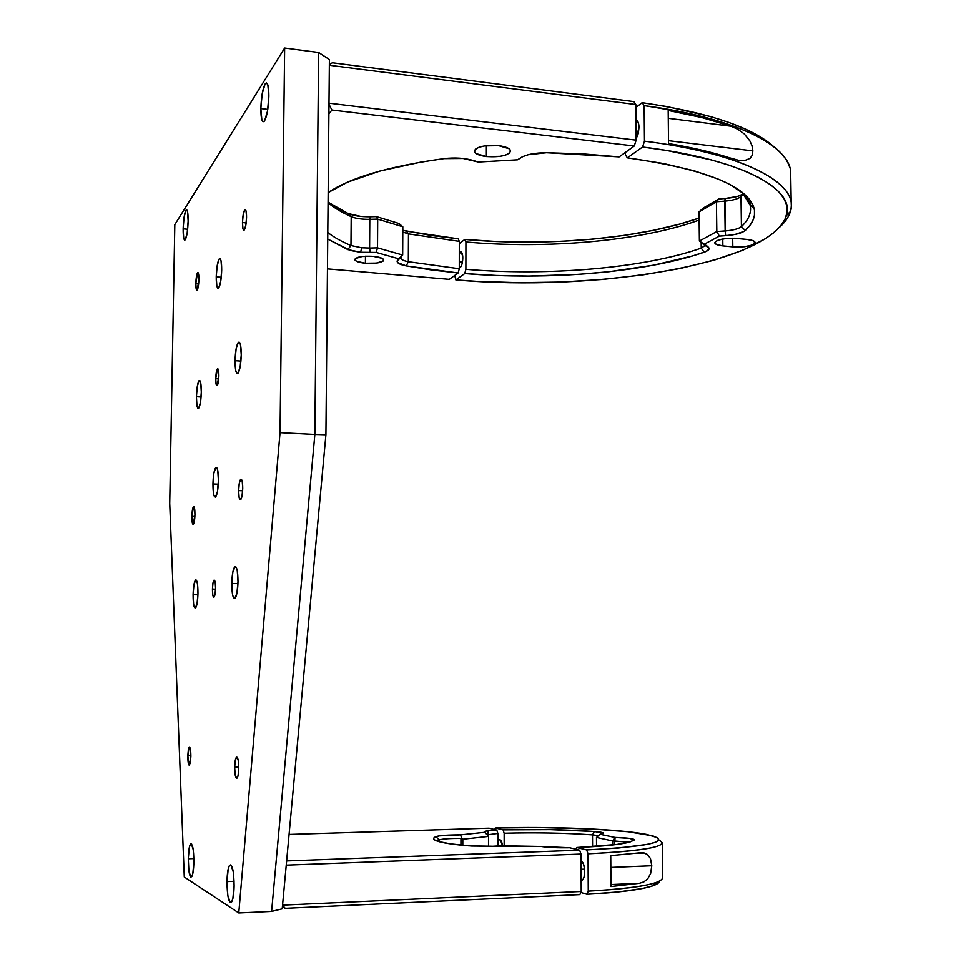 <?xml version="1.0" encoding="UTF-8"?>
<svg xmlns="http://www.w3.org/2000/svg" width="961" height="961" viewBox="0 0 961 961"><rect width="100%" height="100%" fill="white"/><g stroke="black" fill="none" stroke-linecap="round" stroke-linejoin="round"><path stroke-width="1.44" d="M494.747 829.559L495.323 827.986L503.083 829.848C535.77 829.019 566.197 829.571 594.366 831.505L550.425 829.631L503.083 829.848L504.153 833.223L504.165 845.8L504.153 833.223C535.806 832.406 565.26 832.959 592.505 834.869L594.366 831.505L592.505 834.869L598.547 835.577L592.505 834.869L592.577 846.677L592.505 834.869C565.26 832.959 535.806 832.406 504.153 833.223L503.083 829.848L495.323 827.986C552.07 826.316 620.386 829.055 646.993 834.484L657.408 837.668L658.898 839.902L655.714 842.148L647.786 844.311L618.44 848.01L586.654 849.908L576.66 847.506L616.926 844.431L628.854 842.292L634.356 839.95L630.14 841.932C621.154 844.479 603.328 846.341 576.66 847.506L586.654 849.908L588.048 853.788C646.981 850.689 670.574 846.112 658.826 840.046M643.882 881.874L639.449 883.279L610.956 884.54L639.449 883.279L610.968 886.547L639.449 883.279L643.882 881.874L647.714 878.834L643.882 881.874M650.621 873.501L647.714 878.834L650.621 873.501L651.786 865.741L610.824 867.411L651.786 865.741L650.621 873.501M497.858 841.452L498.963 839.878C500.597 839.241 501.798 841.199 502.591 845.776L500.429 840.034L499.264 839.734L497.858 841.452M581.057 860.648C583.255 862.053 584.48 865.681 584.72 871.507C584.648 875.939 583.832 878.81 582.27 880.132L581.165 880.42L583.063 879.303L584.096 876.852L584.636 869.537L583.555 864.167L581.057 860.648M584.6 869.128L581.105 869.273L584.6 869.128M596.541 846.413L596.481 837.415L596.541 846.413M614.535 844.731L614.511 841.007L612.637 840.959L612.674 844.959L612.637 840.959L596.481 837.415L612.637 840.959L629.203 842.196L614.511 841.007L615.1 837.427C627.917 837.848 634.332 838.689 634.356 839.95L629.575 838.376L614.896 837.427L612.637 840.959L614.896 837.427L600.036 834.256L596.481 837.415L600.036 834.256L603.484 833.175L594.366 831.505C602.187 832.118 604.913 832.875 602.559 833.764L600.036 834.256L615.1 837.427L614.535 844.731M495.323 827.986L539.193 827.529L592.661 829.019L628.038 831.733L652.663 835.83C669.961 841.956 647.954 846.641 586.654 849.908L588.048 853.788L588.264 891.135L586.907 894.283L580.804 892.433L586.907 894.283C619.04 892.517 640.927 889.73 652.531 885.91C657.024 884.36 659.306 882.787 659.378 881.177L659.306 881.597M658.309 883.027L652.735 885.838L642.453 888.481L618.776 891.88L586.907 894.283L588.264 891.135C637.071 888.24 661.853 883.736 662.634 877.621L662.285 842.713C661.492 847.722 636.747 851.41 588.048 853.788L588.264 891.135C621.347 889.345 643.822 886.522 655.702 882.654L652.531 885.91M610.968 886.547L610.74 855.638L639.185 852.875L610.74 855.638L610.968 886.547M650.465 858.533L651.786 865.741L650.465 858.533L647.462 854.461L650.465 858.533M643.606 852.863L647.462 854.461L643.606 852.863L639.185 852.875L643.606 852.863M575.915 849.272L576.66 847.506M459.298 253.572L460.487 252.082C461.905 251.746 462.673 253.704 462.794 257.956C462.601 262.99 461.7 266.185 460.079 267.554L459.274 267.542L460.751 266.942L462.049 263.915L462.746 256.503L461.244 252.058L459.298 253.572M462.433 262.089L459.286 261.8L462.433 262.089M635.978 120.125C637.828 120.413 638.837 122.816 638.993 127.32L636.134 138.877L638.32 133.363L638.993 127.32L638.212 122.347L635.978 120.125M638.008 134.564L636.098 134.336L638.008 134.564M738.384 160.235L731.537 158.457C713.771 152.571 692.773 147.61 668.544 143.561L702.479 150.324L738.384 160.235L744.667 160.559L738.384 160.235M750.085 158.349L744.667 160.559L750.085 158.349L752.091 155.49L750.085 158.349M752.883 150.889L752.091 155.49L752.883 150.889L668.508 140.678L752.883 150.889L751.934 145.495L752.883 150.889M719.357 236.118L716.822 231.541L725.147 230.952L725.675 235.673L719.357 236.118L703.68 244.55L709.134 248.142C709.374 249.608 707.728 250.977 704.161 252.238L701.242 248.142L705.35 245.319L701.242 248.142L704.161 252.238C645.215 272.636 547.938 280.54 464.752 273.573L465.881 269.332C547.71 276.263 643.45 268.383 701.242 248.142L701.17 242.508L701.242 248.142C643.45 268.383 547.71 276.263 465.881 269.332L465.917 241.992C546.785 249.283 641.263 241.163 699.127 220.081C641.263 241.163 546.785 249.283 465.917 241.992L464.788 239.445C545.68 246.773 639.87 238.905 699.103 218.063L680.052 224.009L653.336 230.376L624.206 235.421L593.345 239.085L561.356 241.343L528.874 242.148L496.477 241.523L464.788 239.445L465.917 241.992L465.881 269.332L464.752 273.573L455.826 279.915L454.745 275.447L455.826 279.915L476.368 281.333L518.351 282.69L560.707 282.066L602.475 279.471L642.633 274.942L680.16 268.503L713.915 260.239L742.733 250.28L765.364 238.796L773.965 232.574L780.548 226.075L784.969 219.348L787.083 212.453L786.771 205.45L783.912 198.41L778.446 191.395L770.302 184.512L759.466 177.821L745.964 171.418L729.867 165.412L711.284 159.886L667.39 150.601L642.573 147.009C742.565 159.286 795.828 189.281 786.434 215.54C770.578 264.599 593.958 292.276 455.826 279.915L464.752 273.573L496.501 275.483L528.958 276.071L577.633 274.438L609.202 271.699L653.672 265.176L692.737 255.902L706.023 251.494L709.062 249.055L707.909 246.605L699.392 241.055L703.68 244.55L719.357 236.118L716.822 231.541L725.147 230.952L725.159 198.483L718.84 198.963L716.413 201.762L724.726 201.137L716.413 201.762L716.822 231.541L716.413 201.762L699.031 211.888L703.212 208.081L699.031 211.888L699.392 241.055L699.031 211.888L716.413 201.762L718.84 198.963L703.212 208.081L718.84 198.963L725.159 198.483C733.399 197.774 739.453 196.272 743.333 193.966L737.339 196.452L725.159 198.483L724.726 201.137C732.847 200.417 738.264 198.879 740.991 196.524L743.526 193.738L740.991 196.524L741.436 226.616C748.811 219.685 751.694 212.465 750.06 204.981L742.024 192.212C747.91 197.978 750.757 203.768 750.541 209.606C750.277 215.48 747.25 221.15 741.436 226.616L745.231 230.532L741.436 226.616L740.991 196.524C738.264 198.879 732.847 200.417 724.726 201.137L725.147 230.952C733.279 230.268 738.709 228.826 741.436 226.616C738.709 228.826 733.279 230.268 725.147 230.952L725.675 235.673L719.357 236.118M722.768 239.001L722.864 245.92C717.675 245.343 714.972 244.274 714.78 242.725C717.302 239.361 724.738 237.932 737.111 238.448L747.202 239.469C752.319 240.058 754.95 241.103 755.118 242.616C752.535 245.992 745.099 247.421 732.823 246.905L732.69 238.22L732.823 246.905L722.864 245.92L722.768 239.001M627.353 157.832C705.494 169.04 747.778 185.99 754.205 208.669C755.79 216.237 752.799 223.529 745.231 230.532C741.928 233.151 735.417 234.868 725.675 235.673L735.153 234.424L744.03 231.421L749.772 225.583L752.871 220.501L754.457 215.312L754.469 210.075L752.859 204.801L749.58 199.54L744.595 194.338L729.495 184.296L719.405 179.539L694.359 170.83L663.354 163.478L627.353 157.832L625.455 154.805L627.353 157.832L642.573 147.009L627.353 157.832M699.392 241.055L716.822 231.541L699.392 241.055M668.544 143.561L668.183 110.443C692.376 114.743 713.338 120.005 731.069 126.227L702.059 117.614L668.183 110.443L668.544 143.561M668.267 118.311L731.069 126.227L737.904 129.315L744.258 133.915L749.82 140.799L751.934 145.495L749.82 140.799L744.258 133.915L737.904 129.315L731.069 126.227L668.267 118.311M779.347 227.457C785.041 222.339 788.729 217.042 790.398 211.54C800.189 184.644 746.277 153.808 644.471 141.171L642.573 147.009L644.471 141.171C739.129 152.931 793.438 180.644 791.275 206.11C790.939 213.522 786.963 220.634 779.347 227.457M625.443 152.367L625.455 154.805L625.443 152.367M747.202 239.469L753.412 240.851L755.022 243.025L751.574 245.235L744.258 246.761L735.537 247.097L722.864 245.92L716.642 244.574L714.876 243.181L715.392 241.643L718.131 240.178L725.459 238.604L734.348 238.256L747.202 239.469M791.239 204.2L790.711 174.71C792.837 147.61 738.601 118.143 644.134 105.626L644.471 141.171L644.134 105.626C732.15 119.404 780.668 139.934 789.69 167.214M769.605 143.201L758.794 135.969L745.316 129.062L729.243 122.576L710.708 116.593L666.922 106.563L642.152 102.683L644.134 105.626L642.152 102.683L635.858 107.548L642.152 102.683C708.053 112.389 751.934 127.068 773.821 146.721M459.31 243.674L464.788 239.445L459.31 243.674M365.408 263.254L365.456 256.215L365.408 263.254L356.735 261.392L354.945 260.011L355.342 258.605L362.153 256.503L373.216 256.359C379.895 257.08 383.391 258.329 383.715 260.107C382.01 262.737 375.907 263.782 365.408 263.254C358.717 262.545 355.186 261.296 354.837 259.494C356.507 256.875 362.633 255.83 373.216 256.359L381.925 258.269L383.631 259.65L383.151 261.068L376.304 263.11L365.408 263.254M486.374 156.547L486.374 145.664L486.374 156.547L476.151 153.616L474.398 151.442L475.383 149.207L479.01 147.249L484.716 145.892L498.711 145.664C506.327 146.709 510.291 148.535 510.591 151.165C508.129 155.562 500.056 157.364 486.374 156.547C478.71 155.526 474.71 153.688 474.374 151.021C476.776 146.625 484.885 144.835 498.711 145.664L508.958 148.679L510.579 150.877L509.438 153.099L505.75 155.009L500.08 156.331L486.374 156.547M347.834 249.62L350.969 245.548L361.636 247.794L360.639 252.287L347.834 249.62L327.725 239.073L350.357 250.497L360.639 252.287L361.636 247.794L350.969 245.548C341.455 241.535 333.731 237.187 327.785 232.49C333.731 237.187 341.455 241.535 350.969 245.548L351.197 216.669C341.708 212.405 333.996 207.768 328.061 202.771C333.996 207.768 341.708 212.405 351.197 216.669L348.134 213.558L337.131 207.996L328.073 202.158L348.134 213.558L351.197 216.669L350.969 245.548L347.834 249.62M458.205 238.821L431.537 235.541L402.791 230.268L406.431 231.181L408.461 233.895L402.791 232.069L408.461 233.895L406.431 231.181L458.205 238.821L459.31 241.367L459.274 268.756L458.145 272.984L449.316 279.363L458.145 272.984L431.429 269.957L406.275 265.921L397.674 262.641L397.109 261.068L398.731 258.809L376.183 252.443L360.639 252.287L370.165 252.587L369.601 248.058L361.636 247.794L369.601 248.058L370.165 252.587L376.183 252.443L377.517 247.854L402.671 255.049L402.815 226.772L398.911 223.493L376.412 216.609L360.855 216.441L348.134 213.558C353.66 215.829 361.084 216.898 370.405 216.778L369.793 219.336C361.997 219.444 355.798 218.555 351.197 216.669C355.798 218.555 361.997 219.444 369.793 219.336L369.601 248.058L377.517 247.854L402.671 255.049L398.731 258.809L376.183 252.443L377.517 247.854L377.697 219.132L402.815 226.772L377.697 219.132L377.517 247.854L369.601 248.058L369.793 219.336L377.697 219.132L369.793 219.336L370.405 216.778L376.412 216.609L377.697 219.132L376.412 216.609L398.911 223.493L402.815 226.772L402.671 255.049L400.749 257.548C400.449 259.254 402.971 260.659 408.329 261.728L408.461 233.895L459.31 241.367L408.461 233.895L408.329 261.728C403.344 260.743 400.797 259.446 400.689 257.848L397.518 260.287L402.671 255.049L397.145 260.948C396.797 262.99 399.848 264.647 406.275 265.921L408.329 261.728L406.275 265.921L458.145 272.984L459.274 268.756L408.329 261.728L459.274 268.756L459.31 241.367L458.205 238.821M328.986 104.281L331.881 110.022L634.26 146L636.146 140.15L635.834 104.545L633.876 101.614L332.314 62.765L633.876 101.614L635.834 104.545L329.347 65.252L635.834 104.545L636.146 140.15L634.26 146L619.172 156.883L634.26 146L331.881 110.022L328.89 113.903M329.347 64.771L332.314 62.765L329.347 64.771M327.449 268.888L449.316 279.363L327.449 268.888M328.157 192.596L347.498 182.182L379.727 171.094L420.81 162.109L444.066 158.613L463.178 158.469L478.362 162.037L517.583 159.802L522.772 156.607L528.106 154.745L546.521 152.715L583.639 153.94L619.172 156.883L546.521 152.715C534.893 152.799 526.316 154.457 520.814 157.688L517.583 159.802L478.362 162.037L473.088 160.415C464.487 158.012 454.817 157.412 444.066 158.613C388.809 166.301 350.176 177.629 328.157 192.596M636.146 140.15L328.986 103.187L636.146 140.15M215.744 378.694L218.724 378.886L215.744 378.694L216.117 384.16L217.174 385.601L218.88 375.775C218.712 380.772 218.171 384.016 217.246 385.529C216.273 386.094 215.769 383.823 215.744 378.694C215.913 373.721 216.453 370.478 217.378 368.952C218.363 368.375 218.856 370.658 218.88 375.775L218.507 370.285L217.438 368.892L215.744 378.694M212.441 589.069L215.552 589.129L212.441 589.069L212.801 594.967L213.859 597.177L215.012 594.366L215.576 588.156C215.444 592.709 214.964 595.652 214.135 596.973C213.042 597.526 212.477 594.895 212.441 589.069C212.573 584.528 213.042 581.585 213.871 580.252C214.952 579.687 215.528 582.33 215.576 588.156L215.204 582.222L214.135 580.06L212.982 582.907L212.441 589.069M212.946 483.96L218.291 484.176L212.946 483.96L213.57 493.87L214.399 496.561L215.432 497.089L217.45 491.612L218.423 480.584C218.171 488.933 217.27 494.35 215.744 496.813C213.931 497.798 212.994 493.51 212.946 483.96C213.198 475.635 214.099 470.241 215.624 467.743C217.426 466.722 218.363 471.01 218.423 480.584L217.775 470.566L216.934 467.935L215.889 467.502L213.895 473.076L212.946 483.96M235.049 360.699L240.923 361.084L235.049 360.699L235.781 370.778L236.73 373.24L237.896 373.373L240.166 366.826L241.247 354.909C240.947 364.195 239.878 370.297 238.064 373.204C236.106 374.394 235.109 370.225 235.049 360.699C235.349 351.462 236.406 345.371 238.232 342.428C240.166 341.215 241.175 345.371 241.247 354.909L240.478 344.735L239.517 342.344L238.34 342.32L236.106 348.951L235.049 360.699M196.428 396.725L201.077 397.001L196.428 396.725L196.969 405.782L197.702 408.065L198.615 408.293L200.417 402.671L201.305 392.172C201.029 400.449 200.176 405.782 198.723 408.173C197.209 409.002 196.44 405.182 196.428 396.725C196.693 388.496 197.558 383.175 198.999 380.748C200.513 379.895 201.281 383.703 201.305 392.172L200.741 383.043L199.996 380.82L199.071 380.676L197.293 386.37L196.428 396.725M216.225 276.852L221.258 277.273L216.225 276.852L216.85 286.03L217.679 288.084L218.712 287.928L220.718 281.333L221.691 270.053C221.378 279.207 220.369 285.177 218.664 287.976C217.054 288.961 216.237 285.249 216.225 276.852C216.537 267.747 217.546 261.776 219.252 258.941C220.85 257.944 221.667 261.644 221.691 270.053L221.042 260.791L220.189 258.797L219.156 259.05L217.174 265.729L216.225 276.852M193.089 594.679L197.93 594.775L193.089 594.679L193.629 604.421L195.275 608.121L197.077 603.532L197.966 593.261C197.738 600.853 196.981 605.706 195.684 607.82C193.99 608.601 193.125 604.229 193.089 594.679C193.305 587.135 194.074 582.282 195.371 580.144C197.053 579.327 197.918 583.699 197.966 593.261L197.413 583.435L195.744 579.867L193.954 584.552L193.089 594.679M231.781 583.447L237.956 583.579L231.781 583.447L232.514 594.403L233.463 597.586L234.64 598.511L236.911 593.261L238.004 581.645C237.763 590.054 236.838 595.532 235.229 598.078C233.042 599.244 231.901 594.366 231.781 583.447C232.021 575.086 232.946 569.609 234.568 567.038C236.73 565.837 237.872 570.702 238.004 581.645L237.247 570.582L236.274 567.446L235.097 566.63L232.838 571.999L231.781 583.447M188.284 858.75L193.87 858.557L188.284 858.75L188.897 870.93L190.771 877.045L191.864 876.468L192.837 873.417L193.87 862.053C193.666 869.813 192.921 874.726 191.659 876.78C189.521 877.441 188.392 871.435 188.284 858.75C188.488 851.026 189.221 846.124 190.494 844.058C192.62 843.314 193.738 849.308 193.87 862.053L193.233 849.716L191.335 843.758L190.242 844.443L189.293 847.542L188.284 858.75M226.976 881.585L234.076 881.297L226.976 881.585L227.805 895.436L230.232 902.547L231.625 901.983L232.862 898.619L234.112 885.802C233.907 894.271 233.042 899.724 231.505 902.151C228.706 903.208 227.204 896.349 226.976 881.585C227.18 873.153 228.057 867.711 229.583 865.272C232.358 864.119 233.859 870.966 234.112 885.802L233.247 871.759L230.784 864.84L229.403 865.537L228.201 868.972L226.976 881.585M191.876 516.357L194.891 516.465L191.876 516.357L192.224 522.388L193.257 524.43L194.951 514.676C194.795 519.661 194.29 522.868 193.437 524.274C192.416 524.778 191.9 522.147 191.876 516.357C192.032 511.384 192.536 508.189 193.401 506.771C194.41 506.255 194.927 508.886 194.951 514.676L194.602 508.609L193.557 506.627L191.876 516.357M238.628 490.603L242.64 490.771L238.628 490.603L239.121 497.51L240.526 499.756L242.028 495.984L242.737 488.356C242.556 494.038 241.92 497.762 240.803 499.528C239.421 500.321 238.7 497.354 238.628 490.603C238.809 484.945 239.445 481.221 240.562 479.443C241.944 478.626 242.665 481.593 242.737 488.356L242.232 481.401L240.815 479.227L239.337 483.047L238.628 490.603M242.472 222.58L246.172 222.916L242.472 222.58L242.965 228.814L243.589 230.123L244.358 229.883L245.848 225.102L246.557 217.258C246.328 223.661 245.572 227.901 244.286 229.967C243.109 230.736 242.496 228.274 242.472 222.58C242.701 216.189 243.457 211.961 244.743 209.87C245.92 209.09 246.521 211.552 246.557 217.258L246.052 210.976L245.415 209.702L244.647 209.978L243.169 214.796L242.472 222.58M195.84 283.435L198.663 283.663L195.84 283.435L196.188 288.961L197.221 290.114L198.903 279.435C198.711 284.961 198.134 288.54 197.173 290.162C196.284 290.678 195.84 288.432 195.84 283.435C196.032 277.921 196.609 274.353 197.57 272.72C198.459 272.191 198.903 274.438 198.903 279.435L198.555 273.885L197.51 272.792L195.84 283.435M183.143 228.85L187.647 229.259L183.143 228.85L183.683 238.028L184.428 239.974L185.365 239.649L187.215 232.67L188.14 221.114C187.791 230.82 186.806 237.079 185.185 239.878C183.803 240.67 183.119 236.995 183.143 228.85C183.491 219.192 184.476 212.946 186.098 210.099C187.479 209.294 188.164 212.958 188.14 221.114L187.575 211.864L186.818 209.978L185.881 210.399L184.044 217.45L183.143 228.85M260.839 108.581L267.783 109.398L260.839 108.581L261.824 119.729L263.062 121.771L264.575 120.87L267.506 111.128L268.876 96.148C268.395 108.713 266.846 117.11 264.215 121.338C262.005 122.84 260.887 118.599 260.839 108.581C261.296 96.124 262.858 87.739 265.512 83.439C267.687 81.901 268.804 86.142 268.876 96.148L267.843 84.904L266.581 82.982L265.056 84.039L262.161 93.89L260.839 108.581M234.664 767.238L238.796 767.166L234.664 767.238L235.157 774.854L236.562 778.35L238.076 775.623L238.784 768.247C238.652 773.293 238.112 776.56 237.175 778.05C235.613 778.758 234.784 775.155 234.664 767.238C234.796 762.205 235.337 758.938 236.286 757.436C237.823 756.703 238.664 760.307 238.784 768.247L238.28 760.571L236.862 757.136L235.373 759.923L234.664 767.238M187.803 755.742L190.879 755.694L187.803 755.742L189.173 765.268L190.314 762.878L190.879 756.499L189.569 765.076C188.44 765.509 187.851 762.397 187.803 755.742L189.113 747.165C190.242 746.721 190.831 749.832 190.879 756.499L190.53 749.892L189.485 746.973L188.356 749.412L187.803 755.742M280.035 432.654L238.772 912.95L184.284 876.985L169.725 503.36L174.818 224.634L284.648 48.05L280.035 432.654L314.848 434.444L271.603 911.412L238.772 912.95L184.284 876.985L169.725 503.36L174.818 224.634L284.648 48.05L318.644 52.495L314.848 434.444L280.035 432.654L284.648 48.05L318.644 52.495L329.395 59.582L318.644 52.495L314.848 434.444L325.911 434.768L282.21 908.842L271.603 911.412L238.772 912.95L280.035 432.654M282.21 908.842L271.603 911.412L314.848 434.444L325.911 434.768L329.395 59.582L325.911 434.768L282.21 908.842M501.342 845.752L492.909 846.245L541.163 846.461L569.669 847.746L579.639 850.173L581.021 854.053L581.225 891.472L282.558 905.13L581.225 891.472L579.867 894.619L285.237 908.301L282.414 906.679L285.237 908.301L579.867 894.619L581.225 891.472L581.021 854.053L286.246 865.128L581.021 854.053L579.639 850.173L286.63 860.924L579.639 850.173L569.669 847.746C557.356 847.95 547.854 847.518 541.163 846.461L501.342 845.752M461.472 837.403L460.523 834.857L484.849 832.286L488.512 836.406L462.806 839.205L488.512 836.406L488.512 846.365L488.512 836.406L484.849 832.286C483.119 831.289 487.095 830.544 496.789 830.052L489.065 828.178L289.069 834.424L489.065 828.178L496.789 830.052L497.858 833.427L497.87 846.016L497.858 833.427L487.515 834.809L497.858 833.427L496.789 830.052L486.494 830.977L484.428 831.613L484.849 832.286L460.523 834.857L439.165 835.878L433.988 837.812L433.747 839.049L435.273 840.286L438.576 841.524L450.433 843.842L471.262 846.016L492.909 846.245L468.692 845.824C454.829 844.659 444.967 843.265 439.081 841.668L439.081 839.914L439.081 841.668C433.087 839.962 432.042 838.268 435.946 836.599L439.081 839.914C442.42 838.881 449.712 838.376 460.944 838.388L460.932 845.115L460.944 838.388C449.712 838.376 442.42 838.881 439.081 839.914L437.219 841.091L439.081 839.914L435.946 836.599C439.682 835.457 447.874 834.881 460.523 834.857L461.833 838.388L460.944 838.388M488.032 834.544L488.128 830.724L486.086 831.061L488.032 831.001L488.032 834.544M282.546 905.25L285.237 908.301L282.546 905.25M462.806 839.205L462.794 845.296L462.806 839.205L461.833 838.388L462.806 839.205M498.963 839.878L500.152 839.842M644.266 852.996L635.81 853.308M460.487 252.082L461.4 252.166M635.978 120.449L637.107 120.581M750.06 204.981L754.205 208.669M709.134 248.142L706.719 245.932M790.398 211.54L786.434 215.54M750.409 200.645L750.481 205.354M750.517 207.984L750.541 209.606M400.749 257.548L397.145 260.948M189.737 747.153L189.113 747.165M237.259 757.424L236.286 757.436M265.512 83.439L267.302 83.655M186.098 210.099L186.999 210.195M198.17 272.768L197.57 272.72M245.644 209.954L244.743 209.87M241.547 479.479L240.562 479.443M194.026 506.795L193.401 506.771M229.583 865.272L231.205 865.212M190.494 844.058L191.635 844.01M236.034 567.074L234.568 567.038M196.392 580.168L195.371 580.144M220.393 259.038L219.252 258.941M199.996 380.82L198.999 380.748M239.661 342.524L238.232 342.428M216.838 467.791L215.624 467.743M213.871 580.252L214.567 580.264M217.378 368.952L218.063 369"/></g></svg>
